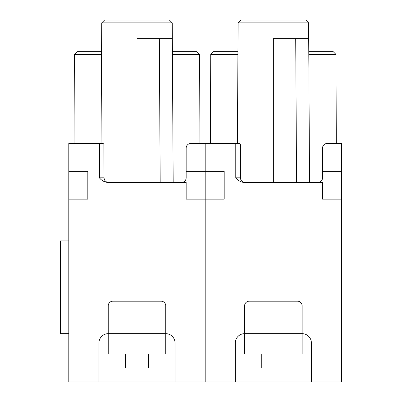 <?xml version="1.0" encoding="UTF-8"?>
<svg xmlns="http://www.w3.org/2000/svg" width="402" height="402" viewBox="0 0 402 402"><rect width="100%" height="100%" fill="white"/><g stroke="black" fill="none" stroke-linecap="round" stroke-linejoin="round"><path stroke-width="0.6" d="M205.166 199.146L186.156 199.146L186.156 182.448L107.434 182.448C104.193 181.995 101.515 180.448 99.4 177.81L104.038 177.81L103.862 143.961L102.857 143.484L68.802 143.484L68.802 171.312L87.822 171.312L87.822 199.146L68.802 199.146L68.802 381.9L205.166 381.9L205.166 171.312L186.156 171.312L186.156 177.81A4.638 4.638 0 0 1 181.518 182.448M205.186 171.312L224.19 171.312L224.19 199.146L205.186 199.146L205.186 143.484L235.773 143.484L235.773 177.81C237.883 180.448 240.562 181.995 243.803 182.448L322.53 182.448L322.53 199.146L341.544 199.146L341.544 171.312L322.53 171.312L322.53 177.81A4.638 4.638 0 0 1 317.892 182.448M308.781 51.642L333.198 51.642L335.982 54.426L308.796 54.426M341.544 171.312L341.544 143.484L327.168 143.484A4.638 4.638 0 0 0 322.53 148.122L322.53 171.312M244.602 305.832A4.638 4.638 0 0 1 249.24 301.188L297.48 301.188A4.638 4.638 0 0 1 302.118 305.832L302.118 333.66L244.602 333.66L244.602 305.832M341.544 199.146L341.544 381.9L311.394 381.9L311.394 342.936A9.276 9.276 0 0 0 302.118 333.66L302.118 354.072L244.602 354.072L244.602 333.66A9.276 9.276 0 0 0 235.326 342.936L235.326 381.9L205.166 381.9M237.939 51.642L213.522 51.642L210.738 54.426L210.417 143.484M237.924 54.426L210.738 54.426M205.186 199.146L205.186 381.9M205.166 171.312L205.166 143.484L190.794 143.484A4.638 4.638 0 0 0 186.156 148.122L186.156 171.312M273.36 182.448L273.36 38.652L308.706 38.652L309.54 182.448M107.434 182.448L108.676 182.448C105.862 182.171 104.314 180.624 104.038 177.81M243.803 182.448L245.049 182.448C242.23 182.171 240.682 180.624 240.411 177.81L235.773 177.81M238.11 22.884L240.888 20.1L305.832 20.1L308.61 22.884L238.11 22.884L237.406 143.484M311.394 381.9L235.326 381.9M284.958 354.072L284.958 367.986L261.762 367.986L261.762 354.072M240.411 177.81L240.411 144.7L240.235 143.961L239.225 143.484L235.773 143.484M341.544 143.484L336.303 143.484L335.982 54.426M172.423 54.426L199.608 54.426L196.824 51.642L172.408 51.642M108.228 305.832A4.638 4.638 0 0 1 112.872 301.188L161.112 301.188A4.638 4.638 0 0 1 165.75 305.832L165.75 333.66L108.228 333.66L108.228 305.832M98.952 381.9L98.952 342.936A9.276 9.276 0 0 1 108.228 333.66L108.228 354.072L125.394 354.072L125.394 367.986L148.584 367.986L148.584 354.072L125.394 354.072M148.584 354.072L165.75 354.072L165.75 333.66A9.276 9.276 0 0 1 175.026 342.936L175.026 381.9M68.802 171.312L68.802 199.146M68.802 333.66L60.456 333.66L60.456 240.888L68.802 240.888M101.736 22.884L172.242 22.884L169.458 20.1L104.52 20.1L101.736 22.884L101.038 143.484M136.992 182.448L136.992 38.652L172.332 38.652L173.172 182.448M205.166 143.484L199.93 143.484L199.608 54.426M101.555 54.426L74.37 54.426L74.048 143.484M101.57 51.642L77.154 51.642L74.37 54.426M99.4 143.484L99.4 177.81M296.55 182.448L295.716 38.652M160.182 182.448L159.348 38.652M172.242 22.884L172.332 38.652M308.61 22.884L308.706 38.652"/></g></svg>
